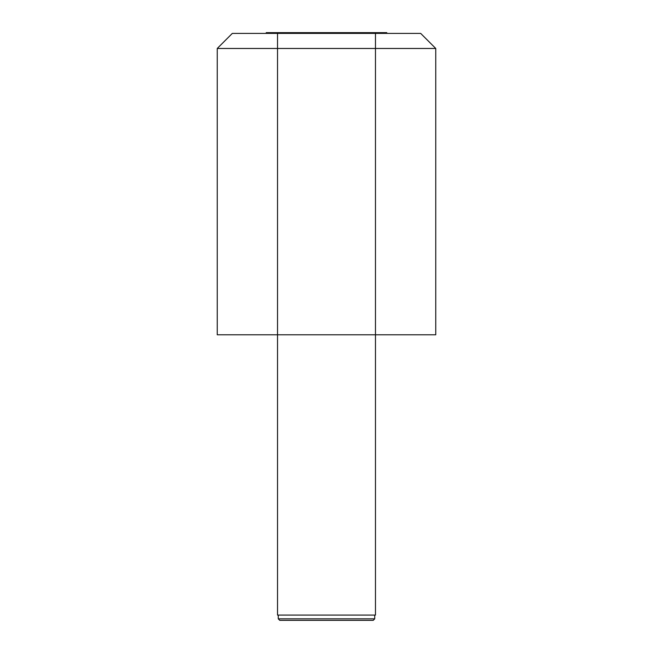 <?xml version="1.0" encoding="UTF-8"?>
<svg xmlns="http://www.w3.org/2000/svg" width="653" height="653" viewBox="0 0 653 653"><rect width="100%" height="100%" fill="white"/><g stroke="black" fill="none" stroke-linecap="round" stroke-linejoin="round"><path stroke-width="0.98" d="M217.245 48.469L217.245 334.785L435.755 334.785L435.755 48.469L217.245 48.469L232.321 33.401L420.679 33.401L435.755 48.469M386.78 33.401L386.78 32.65L266.22 32.65L266.22 33.401M277.525 33.401L277.525 615.077L375.475 615.077L375.475 33.401M374.724 618.84L373.214 620.35L279.786 620.35L278.276 618.84L374.724 618.84L374.724 615.077M278.276 618.84L278.276 615.077"/></g></svg>
